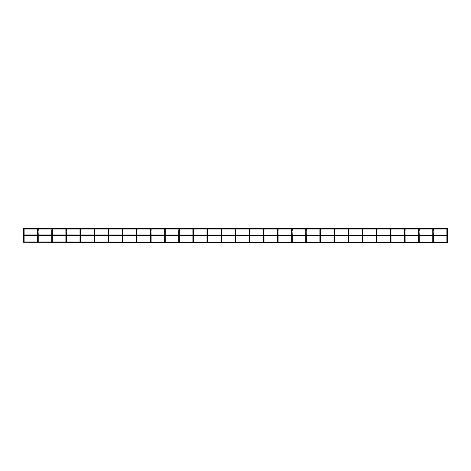 <?xml version="1.0" encoding="UTF-8"?>
<svg xmlns="http://www.w3.org/2000/svg" width="471" height="471" viewBox="0 0 471 471"><rect width="100%" height="100%" fill="white"/><g stroke="black" fill="none" stroke-linecap="round" stroke-linejoin="round"><path stroke-width="0.71" d="M433.143 229.006L447.167 228.994L447.167 229.56L447.103 229M24.115 230.407L24.115 234.935L24.115 230.407L23.55 230.407L23.55 229.277L24.115 229.277L23.55 229.277L24.115 229.277L24.115 230.407L24.115 229.277L23.55 229.277L24.115 229.277L23.55 229.277L23.55 228.447L447.45 228.447L447.45 242.553L23.55 242.271M433.055 228.994L404.866 228.994M390.636 229.006L376.612 228.994M362.464 228.994L348.446 229L348.387 229.56L348.387 228.994L348.67 234.935M376.894 234.935L376.894 230.407L376.329 230.407L376.676 229L376.894 230.407L376.894 229.277L376.329 229.277L376.612 228.994L376.612 229.56L376.547 229L362.535 228.994M334.28 228.994L320.168 228.994M320.133 228.994L306.091 228.994M305.967 229.006L291.943 228.994M291.855 229.006L277.866 228.994M263.636 229.006L249.648 228.994L249.612 229.56L249.612 228.994L249.895 234.935M249.701 229.006L249.612 229.56L249.33 229.277L249.895 229.277M207.275 228.994L193.228 229L193.169 229.56L193.169 228.994L193.451 234.935L193.451 230.407L192.886 230.407L192.886 234.935L192.886 229.277L193.451 229.277L192.886 229.277L192.886 230.407M179.021 228.994L164.944 228.994L164.944 229.56L164.662 229.277L165.227 229.277L165.227 234.935L165.227 230.407L164.662 230.407L164.662 234.935L164.662 229.277L165.227 229.277L164.662 229.277L164.662 230.407M164.856 229.006L150.891 229L150.832 229.56L150.832 228.994L151.114 234.935M150.92 229.006L150.832 229.56L150.549 229.277L151.114 229.277L150.549 229.277L151.114 229.277L151.114 230.407L150.549 230.407L150.549 234.935M150.744 229.006L136.755 228.994L136.72 229.56L136.72 228.994L137.002 234.935M136.631 229.006L122.666 229L122.613 229.56L122.613 228.994L122.896 234.935M122.666 229L122.613 229.56L122.33 229.277L122.896 229.277L122.33 229.277L122.896 229.277L122.896 230.407L122.33 230.407L122.33 234.935M122.525 229.006L108.554 229L108.501 229.56L108.501 228.994L108.783 234.935M108.589 229.006L108.501 229.56L108.218 229.277L108.783 229.277L108.218 229.277L108.783 229.277L108.783 230.407L108.218 230.407L108.218 234.935M108.412 229.006L94.424 228.994L94.388 229.56L94.388 228.994L94.671 234.935M94.3 229.006L80.329 229L80.276 229.56L80.276 228.994L80.559 234.935M80.364 229.006L80.276 229.56L79.993 229.277L80.559 229.277L79.993 229.277L80.559 229.277L80.559 230.407L79.993 230.407L79.993 234.935M80.188 229.006L66.223 229L66.164 229.56L66.164 228.994L66.446 234.935M66.252 229.006L66.164 229.56L65.881 229.277L66.446 229.277L65.881 229.277L66.446 229.277L66.446 230.407L65.881 230.407L65.881 234.935M66.075 229.006L52.11 229L52.057 229.56L52.057 228.994L52.334 234.935L52.334 229.277L51.775 229.277L52.057 228.994L52.057 229.56L51.775 229.277L52.057 229.56L52.11 229M51.969 229.006L37.998 229L37.945 229.56L37.945 228.994L38.228 234.935M38.033 229.006L37.945 229.56L37.662 229.277L38.228 229.277L37.662 229.277L38.228 229.277L38.228 230.407L37.662 230.407L37.662 234.935M37.857 229.006L23.886 229M432.772 234.935L432.772 230.407L433.338 230.407L433.338 229.277L432.772 229.277L433.055 228.994L433.338 234.935M433.338 235.5L433.338 241.994M418.666 234.935L418.666 230.407L419.225 230.407L419.225 229.277L418.666 229.277L418.943 228.994L419.225 234.935M419.225 235.5L419.225 241.994M404.554 234.935L404.554 230.407L405.119 230.407L405.119 229.277L404.554 229.277L404.836 228.994L405.119 234.935M405.119 235.5L405.119 241.994M390.441 234.935L390.441 230.407L391.007 230.407L391.007 229.277L390.441 229.277L390.724 228.994L391.007 234.935M391.007 235.5L391.007 241.994M376.894 235.5L376.894 241.994M362.217 234.935L362.217 230.407L362.782 230.407L362.782 229.277L362.217 229.277L362.499 228.994L362.782 234.935M362.782 235.5L362.782 241.994M348.67 235.5L348.67 241.994M333.998 234.935L333.998 230.407L334.563 230.407L334.563 229.277L333.998 229.277L334.28 228.994L334.563 234.935M334.563 235.5L334.563 241.994M319.886 234.935L319.886 230.407L320.451 230.407L320.451 229.277L319.886 229.277L320.168 228.994L320.451 234.935M320.451 235.5L320.451 241.994M305.773 234.935L305.773 230.407L306.338 230.407L306.338 229.277L305.773 229.277L306.056 228.994L306.338 234.935M306.338 235.5L306.338 241.994M291.661 234.935L291.661 230.407L292.226 230.407L292.226 229.277L291.661 229.277L291.943 228.994L292.226 234.935M292.226 235.5L292.226 241.994M277.549 234.935L277.549 230.407L278.114 230.407L278.114 229.277L277.549 229.277L277.831 228.994L278.114 234.935M278.114 235.5L278.114 241.994M263.442 234.935L263.442 230.407L264.007 230.407L264.007 229.277L263.442 229.277L263.725 228.994L264.007 234.935M264.007 235.5L264.007 241.994M249.895 235.5L249.895 241.994M235.217 230.407L235.217 234.935L235.217 230.407L235.783 230.407L235.783 234.935L235.783 229.277L235.217 229.277L235.783 229.277M235.783 235.5L235.783 241.994L235.783 235.5M221.105 230.407L221.105 234.935L221.105 230.407L221.67 230.407L221.67 234.935L221.67 229.277L221.105 229.277L221.67 229.277M221.67 235.5L221.67 241.994L221.67 235.5M206.993 230.407L206.993 234.935L206.993 230.407L207.558 230.407L207.558 234.935L207.558 229.277L206.993 229.277L207.558 229.277M207.558 235.5L207.558 241.994L207.558 235.5M193.451 235.5L193.451 241.994L193.451 235.5M178.774 230.407L178.774 234.935L178.774 230.407L179.339 230.407L179.339 234.935L179.339 229.277L178.774 229.277L179.339 229.277M179.339 235.5L179.339 241.994L179.339 235.5M165.227 235.5L165.227 241.994L165.227 235.5M151.114 235.5L151.114 241.994M137.002 235.5L137.002 241.994M122.896 235.5L122.896 241.994M108.783 235.5L108.783 241.994M94.671 235.5L94.671 241.994M80.559 235.5L80.559 241.994M66.446 235.5L66.446 241.994M52.334 235.5L52.334 241.994L52.334 235.5M38.228 235.5L38.228 241.994M24.115 235.5L24.115 241.994L24.115 235.5M447.45 242.271L23.55 241.994L23.55 230.407L23.55 234.935L447.45 235.217M446.885 234.935L446.885 230.407L447.45 230.407L447.45 229.277L446.885 229.277L447.167 228.994L447.167 229.56L446.885 229.277L447.167 229.56L447.232 229M432.772 229.277L433.338 229.277L432.772 229.277L432.772 230.407L432.772 229.277M418.666 229.277L419.225 229.277L418.666 229.277L418.666 230.407L418.666 229.277M404.554 229.277L405.119 229.277L404.554 229.277L404.554 230.407L404.554 229.277M390.441 229.277L391.007 229.277L390.441 229.277L390.441 230.407L390.441 229.277M362.217 229.277L362.782 229.277L362.217 229.277L362.217 230.407L362.217 229.277M348.104 234.935L348.104 230.407L348.67 230.407L348.67 229.277L348.104 229.277L348.67 229.277L348.452 229M333.998 229.277L334.563 229.277L333.998 229.277L333.998 230.407L333.998 229.277M319.886 229.277L320.451 229.277L319.886 229.277L319.886 230.407L319.886 229.277M305.773 229.277L306.338 229.277L305.773 229.277L305.773 230.407L305.773 229.277M291.661 229.277L292.226 229.277L291.661 229.277L291.661 230.407L291.661 229.277M277.549 229.277L278.114 229.277L277.549 229.277L277.549 230.407L277.549 229.277M263.442 229.277L264.007 229.277L263.442 229.277L263.442 230.407L263.442 229.277M136.437 234.935L136.437 230.407L137.002 230.407L137.002 229.277L136.437 229.277L136.72 228.994L136.72 229.56L136.437 229.277L136.72 229.56L136.784 229M94.106 234.935L94.106 230.407L94.671 230.407L94.671 229.277L94.106 229.277L94.671 229.277L94.388 229.56L94.106 229.277L94.388 229.56L94.453 229M23.55 235.217L23.55 241.994M376.329 234.935L376.547 229M23.55 230.407L23.768 229M249.33 234.935L249.33 230.407L249.895 230.407M51.775 230.407L51.775 234.935L51.775 230.407L52.334 230.407M446.885 235.5L446.885 241.994M432.772 235.5L432.772 241.994M418.666 235.5L418.666 241.994M404.554 235.5L404.554 241.994M390.441 235.5L390.441 241.994M376.329 235.5L376.329 241.994M362.217 235.5L362.217 241.994M348.104 235.5L348.104 241.994M333.998 235.5L333.998 241.994M319.886 235.5L319.886 241.994M305.773 235.5L305.773 241.994M291.661 235.5L291.661 241.994M277.549 235.5L277.549 241.994M263.442 235.5L263.442 241.994M249.33 235.5L249.33 241.994M235.217 235.5L235.217 241.994L235.217 235.5M221.105 235.5L221.105 241.994L221.105 235.5M206.993 235.5L206.993 241.994L206.993 235.5M192.886 235.5L192.886 241.994L192.886 235.5M178.774 235.5L178.774 241.994L178.774 235.5M164.662 235.5L164.662 241.994L164.662 235.5M150.549 235.5L150.549 241.994M136.437 235.5L136.437 241.994M122.33 235.5L122.33 241.994M108.218 235.5L108.218 241.994M94.106 235.5L94.106 241.994M79.993 235.5L79.993 241.994M65.881 235.5L65.881 241.994M51.775 235.5L51.775 241.994L51.775 235.5M37.662 235.5L37.662 241.994M446.885 230.407L446.885 229.277M348.104 230.407L348.104 229.277L348.104 230.407M249.33 230.407L249.33 229.277L249.33 230.407M150.549 230.407L150.549 229.277L150.549 230.407M136.437 230.407L136.437 229.277L136.437 230.407M122.33 230.407L122.33 229.277L122.33 230.407M108.218 230.407L108.218 229.277L108.218 230.407M94.106 230.407L94.106 229.277L94.106 230.407M79.993 230.407L79.993 229.277L79.993 230.407M65.881 230.407L65.881 229.277L65.881 230.407M37.662 230.407L37.662 229.277L37.662 230.407M447.45 235.5L23.55 235.5M404.748 229.006L390.812 229.006M348.299 229.006L334.369 229.006M277.743 229.006L263.813 229.006M249.524 229.006L235.588 229.006M235.412 229.006L221.476 229.006M221.299 229.006L207.364 229.006M193.081 229.006L179.145 229.006"/></g></svg>
